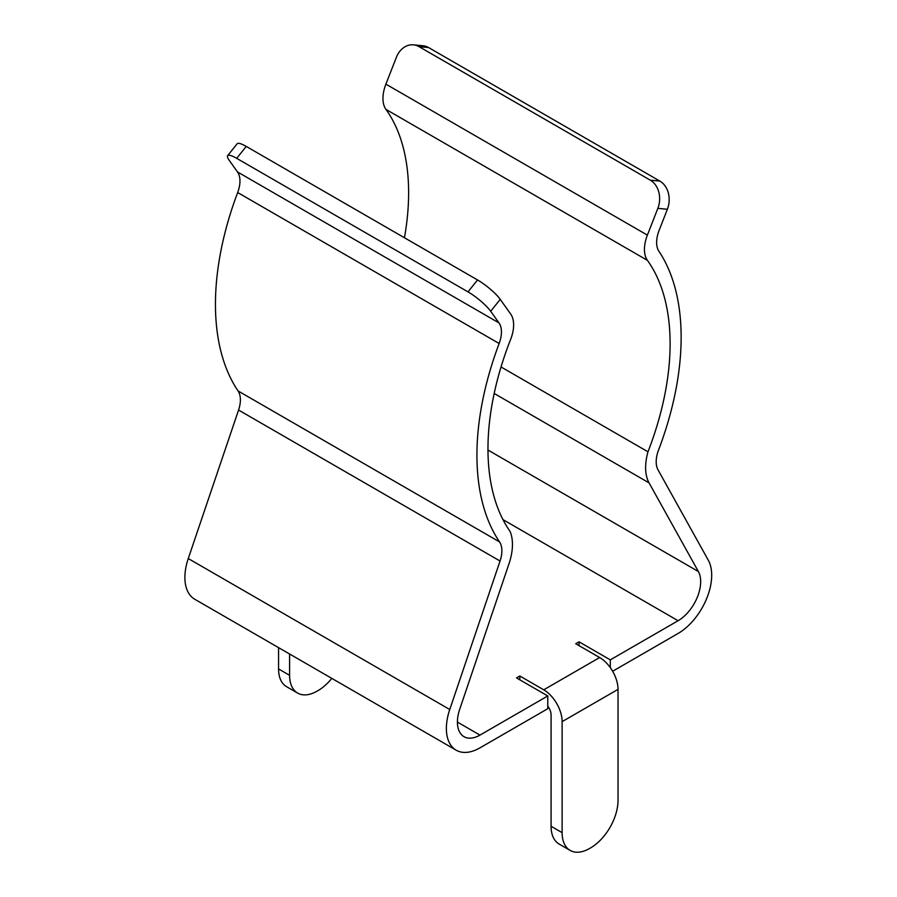 <?xml version="1.0" encoding="UTF-8"?>
<svg xmlns="http://www.w3.org/2000/svg" width="897" height="897" viewBox="0 0 897 897"><rect width="100%" height="100%" fill="white"/><g stroke="black" fill="none" stroke-linecap="round" stroke-linejoin="round"><path stroke-width="1.35" d="M547.775 695.96L547.775 708.708L479.973 747.851A47.53 27.437 -60 0 1 456.214 750.206L194.727 599.23A47.53 27.437 -60 0 1 188.269 558.551L238.568 410.052L500.055 561.029A25.621 14.789 -60 0 0 499.551 541.911A249.175 143.868 120 0 1 499.147 343.506A25.621 14.789 -60 0 0 498.979 322.909L490.693 311.27L500.223 299.351L510.673 314.04A30.655 17.705 -60 0 1 510.651 339.324A233.568 134.853 -60 0 0 510.079 531.428A48.371 27.93 -60 0 1 509.003 563.753L459.679 709.359A31.922 18.433 120 0 0 464.018 736.684A31.922 18.433 120 0 0 479.973 735.103L547.775 695.96L516.515 677.919L519.823 676.002L543.739 689.815A25.991 15.002 60 0 1 562.116 721.648L562.116 832.651A38.818 22.414 120 0 0 570.156 850.423A38.818 22.414 120 0 0 589.564 848.495L590.574 847.912A38.818 22.414 120 0 0 618.022 800.382L618.022 689.367A25.991 15.002 60 0 0 599.644 657.535L575.728 643.732L579.036 641.815L610.296 659.867L678.087 620.724A31.922 18.433 120 0 0 698.393 571.535L649.069 482.889A48.371 27.93 -60 0 1 647.993 451.808A233.568 134.853 120 0 0 647.421 260.354A30.655 17.705 -60 0 1 647.387 235.115L657.837 208.351L667.379 209.259L659.093 230.473A25.621 14.789 -60 0 0 658.914 251.261A249.175 143.868 -60 0 1 658.521 450.137A25.621 14.789 -60 0 0 658.017 469.826L708.316 560.244A47.53 27.437 -60 0 1 678.087 633.461L612.64 671.259M227.636 155.674A21.349 4.451 38.7 0 1 236.707 158.343L246.238 146.424A21.349 4.451 -141.3 0 0 237.167 143.767L227.636 155.674A21.349 4.451 38.7 0 0 229.206 160.305L237.492 171.944A25.621 14.789 -60 0 1 237.671 192.541A249.175 143.868 120 0 0 238.064 390.946A25.621 14.789 -60 0 1 238.568 410.052M456.214 750.206A47.53 27.437 -60 0 1 449.756 709.516L500.055 561.029M647.387 235.115L385.901 84.15A30.655 17.705 120 0 0 385.934 109.378L647.421 260.354M385.901 84.15L396.351 57.386A21.349 16.852 95.4 0 1 413.472 44.85A21.349 16.852 95.4 0 1 419.045 46.655L650.336 180.185A21.349 16.852 95.4 0 1 657.837 208.351M404.446 237.761A233.568 134.853 120 0 0 385.934 109.378M236.707 158.343L467.999 291.873A21.349 4.451 38.7 0 1 490.693 311.27M419.045 46.655L428.587 47.563A21.349 16.852 -84.6 0 0 423.003 45.758L413.472 44.85M428.587 47.563L659.878 181.093A21.349 16.852 -84.6 0 1 667.379 209.259M579.036 645.638L579.036 641.815M610.296 659.867L610.296 667.626M246.238 146.424L477.54 279.954A21.349 4.451 -141.3 0 1 500.223 299.351M519.823 679.825L519.823 676.002M570.156 850.423L559.123 844.055A38.818 22.414 -60 0 1 551.083 826.283L551.083 714.931A9.968 5.752 -120 0 0 547.775 706.118M278.563 647.634L278.563 668.949A38.818 22.414 120 0 0 286.603 686.71L297.636 693.078A38.818 22.414 -60 0 1 289.596 675.318L289.596 654.003M297.636 693.078A38.818 22.414 -60 0 0 317.045 691.161L318.054 690.578A38.818 22.414 -60 0 0 331.8 678.379M501.031 366.963L647.993 451.808M188.269 558.551L449.756 709.516M237.492 171.944L498.979 322.909M457.403 722.074L479.973 735.103M543.739 689.815L599.644 657.535M502.959 519.61L678.087 620.724M467.999 291.873L477.54 279.954M487.968 450.047L698.393 571.535M649.069 482.889L494.18 393.458M650.336 180.185L659.878 181.093M562.116 721.648L618.022 689.367M562.116 832.651L551.083 826.283M278.563 668.949L289.596 675.318M237.671 192.541L499.147 343.506M238.064 390.946L499.551 541.911"/></g></svg>
